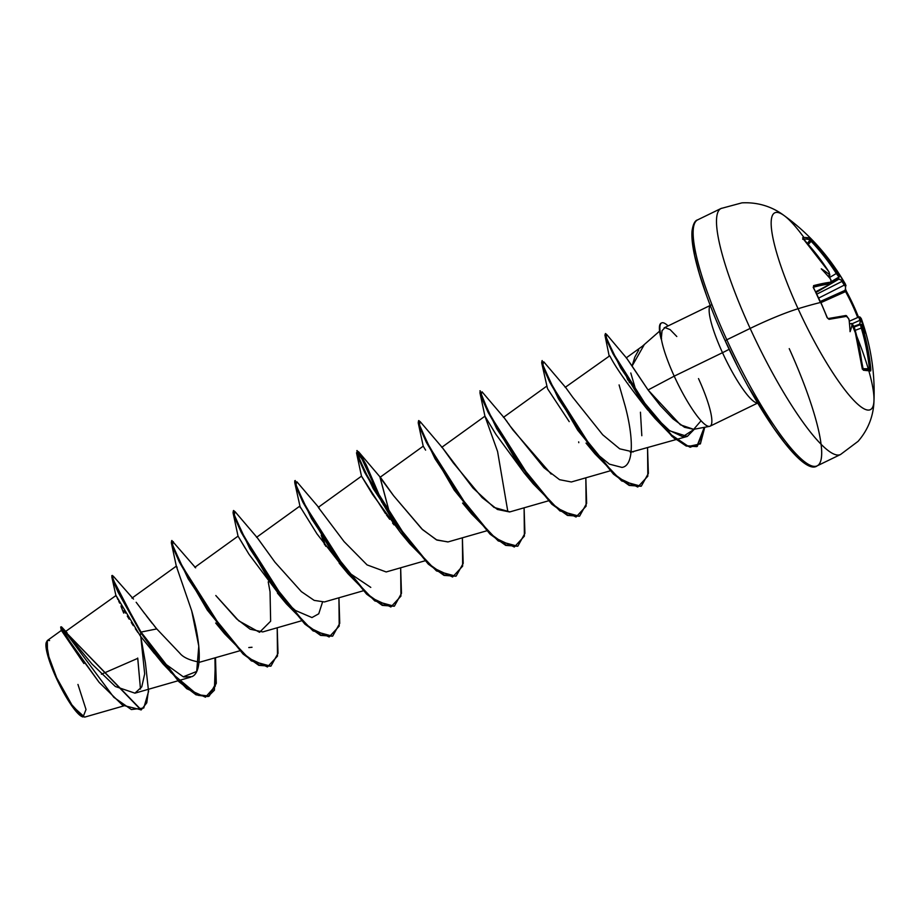 <?xml version="1.0" encoding="UTF-8"?>
<svg xmlns="http://www.w3.org/2000/svg" width="920" height="920" viewBox="0 0 920 920"><rect width="100%" height="100%" fill="white"/><g stroke="black" fill="none" stroke-linecap="round" stroke-linejoin="round"><path stroke-width="1.38" d="M813.257 287.236L813.706 287.96L813.591 285.614L831.22 282.118L830.794 279.645A218.626 208.541 -92.9 0 0 830.196 278.633A160.39 69.126 -142.8 0 0 821.295 268.812A160.39 105.616 -77.6 0 1 829.299 274.447A218.626 28.911 -29.5 0 1 829.668 274.413L829.046 272.044L823.273 263.43L802.688 237.705A217.465 41.032 -50.6 0 1 806.725 237.59A217.465 41.032 -50.6 0 1 810.002 238.441A217.465 41.032 129.4 0 0 806.725 237.59A1.173 1.138 95.7 0 1 806.806 239.154A216.292 40.802 -50.6 0 1 810.06 239.993A1.173 1.15 -65.4 0 0 810.002 238.441L825.539 255.967L839.362 275.39A218.626 28.911 -29.5 0 1 839.523 275.471A160.39 42.366 -79.1 0 0 836.889 270.377A160.39 95.231 -157.3 0 1 842.559 279.875A218.626 215.889 112.3 0 1 843.157 280.899L846.02 285.717M830.841 279.737L831.22 282.118A1.173 1.104 83.2 0 1 830.783 283.751A217.223 26.254 153.9 0 0 813.429 287.189A217.223 26.254 -26.1 0 1 830.783 283.751L831.151 282.67L830.783 283.751L815.706 291.789L830.783 283.751A1.173 1.104 -96.8 0 0 831.22 282.118A218.396 26.392 153.9 0 0 813.591 285.614A1.173 1.012 75.7 0 1 813.418 287.12A1.173 1.012 -104.3 0 0 813.591 285.614L813.51 287.948A217.465 172.063 74.1 0 1 820.686 302.438L820.686 302.438A217.465 172.063 -105.9 0 0 813.51 287.948L813.188 287.258M851.448 323.518A109.399 21.091 -115.9 0 1 873.609 404.122A109.399 21.091 -115.9 0 1 798.077 308.729A54.694 6.336 155.4 0 0 750.156 328.428A136.746 26.369 64.1 0 0 839.902 454.756A136.746 26.369 -115.9 0 1 750.156 328.428L726.8 339.779A136.746 26.369 64.1 0 0 816.546 466.106A136.746 26.369 64.1 0 0 821.1 444.233M853.656 305.762A217.465 208.828 41.7 0 1 858.486 317.147L846.365 291.226A217.465 208.828 -138.3 0 1 853.656 305.762A217.465 208.828 41.7 0 0 846.354 291.249L820.95 302.622L845.549 291.548A216.292 207.702 -138.3 0 1 857.693 317.503A216.292 207.702 41.7 0 0 845.549 291.548L846.365 291.226L845.411 288.822M784.725 216.027A109.399 21.091 64.1 0 0 798.077 308.729A218.799 25.346 -24.6 0 1 820.686 302.438A218.799 25.346 155.4 0 0 798.077 308.729A109.399 21.091 64.1 0 0 874 399.683M789.233 348.622A136.746 26.369 -115.9 0 1 816.546 466.106A136.746 26.369 -115.9 0 1 726.8 339.779L725.19 340.803C715.369 319.309 707.469 299.276 701.477 280.703C694.404 258.555 691.242 242.075 692.001 231.253C692.978 224.353 694.865 220.558 697.647 219.857L720.992 208.506L741.911 202.86C762.461 201.767 776.664 209.944 784.07 215.533C808.921 233.484 829.437 256.45 845.606 284.43L845.641 284.487M77.959 684.445L86.02 709.515L83.053 717.002L71.035 703.926L56.269 677.994A42.032 8.107 64.1 0 0 82.168 716.668M725.213 340.745L736.667 364.573M698.51 378.591A54.257 10.465 -115.9 0 1 709.4 426.374A54.257 10.465 -115.9 0 1 674.222 376.153L722.499 352.693A54.257 10.465 -115.9 0 0 757.597 402.925A54.257 10.465 -115.9 0 1 722.499 352.693A23.437 2.714 155.4 0 0 729.146 349.289A23.437 2.714 -24.6 0 1 722.499 352.693A54.257 10.465 -115.9 0 1 709.952 306.038A54.257 10.465 -115.9 0 0 722.499 352.693L674.222 376.153L648.071 389.976L660.307 405.605L672.969 418.853L684.514 427.271L693.692 429.329L709.55 426.351M638.687 350.094L634.823 357.086L632.086 366.068L648.071 389.976L674.222 376.153A54.257 10.465 -115.9 0 1 661.307 338.617L661.307 338.617A54.257 10.465 64.1 0 0 674.222 376.153A54.257 10.465 64.1 0 0 709.837 426.282M115.966 595.539L65.297 631.695L92.011 664.033L115.368 686.515L134.929 693.162L141.76 686.895L144.681 673.854L140.783 636.559L145.429 662.952L148.568 691.483L143.75 708.02L131.353 709.55L113.804 697.279L61.456 626.819L67.045 632.741M138.563 605.44L136.171 602.278M137.195 603.612L141.335 609.144M142.864 611.202L156.768 628.912L179.86 653.246C183.241 657.443 189.865 660.422 199.732 662.193L239.706 650.808M268.226 581.854L270.043 591.813L270.641 621.207L259.543 632.293L238.751 620.827L215.797 595.516L236.647 618.918L250.159 629.211L262.74 631.925L301.426 620.816M257.278 537.751L274.953 562.189L301.369 591.629L314.191 600.392L324.449 601.944L363.159 590.824M385.549 513.682L361.502 476.157L318.274 507.345L344.057 541.569L367.091 564.914L386.181 571.952L424.879 560.832M380.075 477.33L390.356 515.867L379.994 477.353L393.668 495.811L421.877 529L436.356 539.787L447.913 541.96L486.599 530.851M442.462 447.787L453.226 462.806L482.114 497.605L497.421 509.461L509.622 511.968L548.332 500.859M506.494 420.773L507.104 421.624M508.254 423.269L509.553 425.132M510.508 426.512L543.973 467.739L559.567 479.688L571.354 481.976L610.052 470.867M565.869 387.768L573.172 397.865M630.315 452.364L687.309 436.413L669.783 430.847L647.692 409.917C610.132 362.48 610.19 354.614 609.523 355.959L609.327 355.729M636.168 391.391L630.786 372.991M626.577 358.098L632.086 366.068L643.966 345.195M647.047 409.181L668.84 430.18L682.744 436.701L694.381 429.191L687.309 436.413M565.179 387.377L609.523 355.959M619.091 384.916L625.151 406.042C633.27 436.183 634.501 465.727 621.966 467.417L609.419 464.151L593.607 451.248M622.587 467.268L621.966 467.417M569.227 421.636L547.688 388.941M531.886 481.229L528.322 477.526M495.443 433.584L484.943 416.185L495.949 434.389L524.297 473.075L533.221 483.828L496.719 428.731L479.941 392.805L480.274 390.839L481.206 396.796L488.072 412.286L515.959 460.172L551.793 504.194L567.456 515.418L579.347 516.235L559.947 510.933L533.221 483.828M425.603 450.121L423.223 446.177L379.994 477.353M408.445 541.224L404.892 537.533M394.047 524.883L392.575 523.031M389.712 519.305L386.48 514.97M343.171 567.525L316.963 533.841L299.782 506.149L256.553 537.326M285.005 601.208L295.4 610.455L284.993 601.197M245.283 548.285L238.05 536.141L248.986 554.254L281.451 597.517M252.022 647.266L248.779 647.553M177.123 567.352L176.559 566.421M161.552 661.192L183.264 676.798L196.684 671.462L198.789 646.127L191.693 610.811C200.226 640.435 203.147 672.232 191.889 676.671L183.781 676.947M154.468 653.602L140.196 635.766L115.851 595.24L111.837 577.047L140.518 632.327L118.093 592.192L112.826 580.163L111.803 575.667L112.32 575.414L113.344 579.91L118.611 591.939L141.024 632.074L117.012 588.57L112.527 577.461L113.171 576.058L133.504 599.081M137.908 632.488L135.343 628.705M133.32 625.646L131.261 622.449M129.179 619.16L127.293 616.101M125.488 613.099L124.027 610.627M122.383 607.763L121.152 605.567M119.818 603.152L118.956 601.542M117.909 599.529L117.3 598.345M116.621 596.953L116.299 596.286M137.77 658.341L101.384 674.222L137.77 658.341L140.484 689.068L137.701 658.042M83.904 663.504L61.387 630.407L47.311 640.561L47.472 652.924L56.649 677.73L72.737 706.399L84.617 717.14L123.648 705.939M139.69 606.935L144.624 613.536M146.314 615.768L152.34 623.495M154.606 626.313L156.768 628.912L141.024 632.074L140.196 635.766L162.874 663.757L140.518 632.327L178.848 681.651L196.04 694.841L208.748 696.302L215.786 683.537L214.958 657.915L215.291 686.136L205.47 697.188L186.748 688.712L162.874 663.757M140.978 709.975L60.72 626.934L141.243 709.86L146.763 702.834L148.603 689.23M60.72 626.934L70.127 641.838L99.21 682.456L122.59 705.226L141.243 709.86M99.21 682.456L65.883 636.916M112.194 575.816L111.837 577.047M118.668 600.99L119.542 602.968M121.026 606.452L123.705 613.099M665.01 327.589L662.055 330.659L661.307 338.617L662.055 330.659L665.01 327.589L670.116 329.613L676.798 336.513M692.484 230.564L692.415 241.258L694.761 255.898L699.442 273.907L706.272 294.618M748.811 387.515L773.363 427.547L784.829 443.106L795.168 454.848M861.58 319.711L860.464 317.664A218.396 24.196 -23.1 0 1 861.419 318.975C870.883 346 875.069 373.209 873.977 400.579C873.793 409.929 871.412 425.994 858.095 441.324L840.523 454.514L817.167 465.853C803.309 476.617 758.16 413.413 725.19 340.803L726.8 339.779A136.746 26.369 -115.9 0 1 698.257 219.604A136.746 26.369 64.1 0 0 726.8 339.779L750.156 328.428A136.746 26.369 -115.9 0 1 721.613 208.265A136.746 26.369 64.1 0 0 750.156 328.428A54.694 6.336 -24.6 0 1 798.077 308.729A109.399 21.091 -115.9 0 1 782.471 214.452A109.399 21.091 -115.9 0 1 803.999 237.567M701.074 420.739L693.692 429.329L680.432 424.822L648.071 389.976L626.681 358.214L606.728 334.546L606.061 336.984L613.928 354.338L649.451 410.561L670.473 434.297L688.47 446.43L700.396 443.888L704.777 427.248L697.303 446.372L686.734 445.786L672.566 436.195L639.733 397.198L613.513 353.533L606.855 339.123L605.463 333.523L606.728 334.558M640.446 412.206L641.815 435.712M633.224 451.95L619.7 448.822L602.715 434.792L572.872 397.428M551.172 474.076L512.957 430.008L504.275 417.898L482.022 391.793L481.068 394.668L490.417 415.713L532.887 482.505L557.025 508.047L576.058 517.017L586.109 506.161L585.833 477.825L586.638 503.378L579.611 516.12L567.962 515.165L552.31 503.941L516.476 459.919L488.589 412.045L479.929 390.793M509.933 511.888L494.017 507.414L472.995 488.037L442.543 447.879L420.302 421.785L419.347 424.66L428.697 445.705L471.166 512.497L495.305 538.039L514.326 547.009L524.377 536.153L524.101 507.817L524.917 533.37L517.879 546.112L506.241 545.146L490.578 533.922L454.756 489.9L426.857 442.025L419.991 426.523L418.726 420.532L420.302 421.797M448.086 541.903L436.954 540.086L422.625 529.702L393.668 495.811L380.822 477.882L358.57 451.777L357.615 454.652L366.976 475.686L409.434 542.478L433.584 568.031L452.605 576.99L462.656 566.145L462.38 537.797L463.197 563.362L456.159 576.092L444.509 575.138L428.858 563.914L393.024 519.892L365.136 472.017L358.271 456.515L356.994 450.524L360.077 453.893L366.263 464.922L383.479 505.022L358.57 451.777M274.953 562.189L257.37 537.855L235.129 511.75L234.174 514.636L243.524 535.67L285.993 602.462L310.132 628.004L329.153 636.973L339.204 626.117L338.928 597.781L339.744 623.334L332.706 636.077L321.068 635.122L305.417 623.898L269.583 579.876L241.684 532.001L234.818 516.499L233.553 510.508L235.129 511.761M156.768 628.912L141.024 632.074L170.809 672.347L198.168 695.336L208.07 696.532L214.406 690.195L215.487 657.765L216.292 683.318L209.265 696.06L196.558 694.6L179.354 681.398L141.024 632.074L140.196 635.766M173.397 541.742L172.442 544.617L181.803 565.662L224.261 632.454L248.4 657.995L267.433 666.966L277.483 656.109L277.207 627.773L278.024 653.327L270.986 666.068L259.336 665.114L243.685 653.879L207.851 609.856L179.964 561.982L173.098 546.48L171.821 540.488L195.649 567.847M325.76 546.319L322.724 537.659M319.102 507.874L296.849 481.758L295.895 484.644L305.244 505.69L347.714 572.481L371.853 598.023L390.885 606.981L400.936 596.137L400.66 567.789L401.465 593.354L394.438 606.084L382.789 605.13L367.137 593.906L331.303 549.884L303.416 502.009L296.55 486.507L295.274 480.516L296.033 486.76L302.898 502.262L330.786 550.137L366.62 594.159L382.283 605.383L394.174 606.211L374.773 600.909L348.047 573.792L311.546 518.707L294.768 482.77L294.756 480.757M565.995 387.906L543.743 361.801L542.788 364.688L552.149 385.721L594.619 452.513L618.757 478.055L637.779 487.025L647.83 476.169L647.553 447.833L648.37 473.397L641.332 486.128L629.682 485.173L614.031 473.949L578.197 429.928L550.309 382.053L543.444 366.551L542.167 360.559L542.926 366.804L549.792 382.294L577.691 430.18L613.513 474.191L629.176 485.426L641.067 486.254L621.667 480.941L594.952 453.836L558.44 398.751L541.673 362.813L541.995 360.847M629.452 382.628L628.371 379.799M171.821 540.488L172.58 546.733L179.446 562.235L207.333 610.109L243.167 654.131L258.83 665.356L270.721 666.183L251.321 660.882L224.606 633.776L188.094 578.68L171.327 542.754L171.649 540.787M233.369 510.796L234.312 516.752L241.166 532.243L269.065 580.129L304.899 624.151L320.551 635.375L332.453 636.192L313.053 630.901L286.327 603.784L249.826 548.699L233.047 512.762L233.369 510.796M324.634 544.789L321.241 535.267L324.634 544.789M356.994 450.524L357.753 456.768L364.619 472.259L392.506 520.145L428.341 564.167L444.003 575.391L455.894 576.219L436.494 570.917L409.779 543.8L373.267 488.716L356.5 452.778L363.101 460.126L381.915 502.458L366.079 465.819L356.822 450.811M418.726 420.532L419.485 426.776L426.339 442.278L454.238 490.153L490.072 534.175L505.724 545.399L517.626 546.227L498.226 540.925L471.5 513.82L434.999 458.723L418.22 422.797L418.554 420.831M627.854 380.052L626.646 376.993L627.854 380.052M605.325 333.868L606.337 339.365L613.007 353.786L639.216 397.452L672.048 436.436L686.216 446.039L696.796 446.614L704.26 427.34L700.488 443.336L690.126 447.258L674.222 438.299L655.017 418.45L620.655 367.931L604.934 335.144L605.325 333.868M191.693 610.811L176.329 566.202L171.327 542.754M295.4 610.455L311.96 617.561L318.734 613.801L322.46 602.289M300.322 507.725L294.768 482.77M346.725 571.228L370.783 587.397M361.502 476.169L372.497 494.362L400.844 533.048L409.779 543.8M404.903 537.544L408.457 541.236M507.748 511.06L497.582 451.501L484.955 416.242L479.941 392.805M528.344 477.56L531.898 481.252M547.423 388.263L541.673 362.813M668.104 325.921A52.302 10.085 64.1 0 0 661.56 338.491A52.302 10.085 -115.9 0 1 661.606 322.931A52.302 10.085 -115.9 0 1 668.104 325.921M661.101 323.184A52.302 10.085 64.1 0 0 661.123 339.031A52.302 10.085 -115.9 0 1 661.376 323.07M46.356 642.24A42.032 8.107 64.1 0 0 56.269 677.994L49.346 659.364L46.31 642.436M46.23 642.574L47.346 640.538M47.69 640.355L49.588 640.561M46.023 643.517L48.196 657.064L53.061 670.611L59.834 685.423L67.505 699.246L74.899 709.975L80.879 715.99L83.053 716.898M850.988 323.518L849.482 323.874L851.701 323.587L852.127 324.311A218.626 21.562 -19.7 0 1 852.506 324.3A1.173 1.115 -92.2 0 0 851.425 323.495A1.173 1.115 87.8 0 1 852.506 324.3L854.162 326.887A218.396 211.623 92.6 0 1 862.431 367.85L863.374 370.231A217.465 4.266 0.9 0 1 870.676 370.967L870.791 368.69A218.396 213.831 -80.5 0 0 862.626 327.738L862.201 325.277A218.626 21.562 -19.7 0 1 862.362 325.346A160.39 61.916 -146.3 0 1 865.674 333.258A160.39 112.826 -80.9 0 0 861.453 321.149L860.752 320.608L860.269 321.724A217.453 214.728 -67.7 0 0 859.809 320.355A217.453 214.728 112.3 0 1 860.269 321.724L859.303 325.162L859.809 324.139L854.013 326.289L859.809 324.139L860.395 321.229L860.752 320.608L861.453 321.149A218.626 215.889 -67.7 0 0 861.074 320.034L860.464 317.664L861.074 320.034A218.626 215.889 112.3 0 1 861.453 321.149A160.39 112.826 -80.9 0 1 865.674 333.258A160.39 61.916 -146.3 0 0 862.362 325.346A218.626 21.562 160.3 0 0 862.201 325.277L867.675 348.001L870.849 369.575L870.676 370.967L863.374 370.231L856.934 336.961L854.162 326.887L852.506 324.3A218.626 21.562 160.3 0 0 852.127 324.311A160.39 86.077 -159.2 0 1 850.091 331.683A160.39 51.532 -81.7 0 0 849.102 319.907A218.626 208.541 -92.9 0 0 848.711 318.791L846.871 316.296L829.035 319.332L827.011 317.423A217.465 172.063 -105.9 0 0 820.686 302.438A217.465 172.063 74.1 0 1 827.011 317.423L829.035 319.332A218.396 24.196 -23.1 0 1 846.871 316.296L848.711 318.791A218.626 208.541 87.1 0 1 849.102 319.907L848.815 319.401M829.506 275.045L829.299 276.058A217.453 28.75 150.5 0 0 828.851 276.092L828.207 276.356L828.851 276.092A217.453 28.75 -29.5 0 1 829.299 276.058L828.414 276.586L829.299 276.058A1.173 1.115 -95.2 0 0 829.668 274.413A218.626 28.911 150.5 0 0 829.299 274.447L828.851 276.092L829.299 274.447A160.39 105.616 -77.6 0 0 821.295 268.812A160.39 69.126 -142.8 0 1 830.196 278.633A218.626 208.541 87.1 0 1 830.794 279.645L831.139 283.452M860.625 325.484L861.281 328.049L862.626 327.738L861.281 328.049A217.223 212.681 99.5 0 1 869.4 368.77L862.626 368.702L869.4 368.77A217.223 212.681 -80.5 0 0 861.281 328.049L855.22 330.337L861.281 328.049L860.706 324.541L854.231 326.957M860.614 324.576L854.243 326.979M859.809 320.355L852.231 323.702L859.809 320.355L858.866 316.986L859.809 320.355L861.074 320.034L859.809 320.355M858.843 317.02L849.24 321.264L858.866 316.986L858.981 317.86M820.41 301.438L844.905 290.421A217.223 26.254 153.9 0 0 844.307 285.108L818.788 298.011L844.307 285.108L841.984 281.416A217.453 214.728 -67.7 0 0 841.248 280.174L839.132 278.99L816.051 292.468L839.132 278.99L838.005 278.645L841.248 280.174A217.453 214.728 112.3 0 1 841.984 281.416L816.88 294.112L841.984 281.416L844.307 285.108A217.223 26.254 -26.1 0 1 844.905 290.421L845.549 291.548L844.905 290.421A1.173 1.15 23.1 0 0 845.468 289.834A1.173 1.15 -156.9 0 1 844.905 290.421L820.41 301.438M839.557 276.402L839.523 275.471A218.626 28.911 150.5 0 0 839.362 275.39A1.173 1.161 117.5 0 1 838.948 277.023A217.453 28.75 -29.5 0 1 839.155 277.127L838.005 278.645L831.703 281.808L839.155 277.127A217.453 28.75 150.5 0 0 838.948 277.023L831.622 281.393L838.948 277.023L836.303 273.493A217.223 212.681 -80.5 0 0 810.934 241.086L808.266 244.455L812.015 240.304L810.002 238.441A1.173 1.15 114.6 0 1 810.06 239.993A216.292 40.802 129.4 0 0 806.806 239.154A216.292 40.802 129.4 0 0 803.447 239.189A216.292 40.802 -50.6 0 1 806.806 239.154A1.173 1.138 -84.3 0 0 806.725 237.59A217.465 41.032 129.4 0 0 802.688 237.705L803.654 239.464A218.396 211.623 92.6 0 1 829.046 272.044L829.668 274.413A1.173 1.115 84.8 0 1 829.299 276.058L829.575 275.827M829.334 277.644L836.303 273.493L829.334 277.644M807.346 243.42L810.06 239.993L810.934 241.086A217.223 212.681 99.5 0 1 836.303 273.493L837.522 272.895A218.396 213.831 -80.5 0 0 812.015 240.304L810.934 241.086L810.06 239.993L807.346 243.42M851.115 323.506L854.22 326.899L862.35 369.184L869.687 369.921A1.173 1.161 98.2 0 1 870.676 370.967A1.173 1.161 -81.8 0 0 869.699 369.921A1.173 1.161 98.2 0 0 869.538 369.909L869.4 368.77L869.538 369.909A216.292 4.244 -179.1 0 0 862.799 369.219M862.856 369.357A1.173 1.115 94.5 0 1 863.374 370.231A1.173 1.115 -85.5 0 0 862.73 369.288M849.102 319.907L849.102 319.907A160.39 51.532 -81.7 0 1 850.091 331.683A160.39 86.077 -159.2 0 0 852.127 324.311L851.701 323.587M848.734 318.849L849.022 319.47M848.78 318.803L845.721 315.537A1.173 1.104 84.4 0 1 846.871 316.296A1.173 1.104 -95.6 0 0 845.744 315.537M828 318.561A1.173 1 77.6 0 1 829.035 319.332A1.173 1 -102.4 0 0 828 318.561M827.045 317.503L828.046 318.584L845.721 315.537M862.201 325.277A1.173 1.161 -66.7 0 0 860.706 324.541A1.173 1.161 113.3 0 1 862.201 325.277M820.49 302.726L813.706 287.948M862.109 324.944L861.12 324.53M830.783 283.751L815.718 291.824M860.464 317.664A1.173 1.161 -51.1 0 0 858.9 316.997L860.096 317.147A1.173 1.161 128.9 0 1 860.464 317.664M830.495 279.381L830.196 278.633M845.468 289.834L845.606 284.43A218.396 26.392 153.9 0 0 844.813 283.486A1.173 1.161 130.3 0 1 844.307 285.108A1.173 1.161 -49.7 0 0 844.813 283.486L843.157 280.899L841.984 281.416L843.157 280.899A218.626 215.889 -67.7 0 0 842.559 279.875L842.432 280.589L841.248 280.174L842.432 280.589L842.559 279.875A160.39 95.231 -157.3 0 0 836.889 270.377A160.39 42.366 -79.1 0 1 839.523 275.471L839.615 275.816M803.022 238.728A1.173 1.127 -97.7 0 0 802.688 237.705A1.173 1.127 82.3 0 1 803.033 238.648M838.948 277.023A1.173 1.161 -62.5 0 0 839.362 275.39L837.522 272.895L836.303 273.493L838.948 277.023M83.053 717.002L82.248 716.703M659.571 331.166L641.688 346.828M710.079 426.178L758.356 402.718M134.929 693.162L177.986 680.8M178.572 680.627L190.509 677.2M131.951 598.138L176.329 566.134M194.821 567.329L238.05 536.141M441.726 447.361L484.943 416.185M503.447 417.369L546.675 386.193M626.209 357.891L643.045 345.747M61.375 630.879L60.72 627.325M664.113 327.853L710.93 305.106M578.668 441.864L578.795 442.669M215.671 623.012L224.606 633.776M238.05 536.199L233.047 512.762M277.403 593.032L286.327 603.784M339.123 563.04L348.047 573.792M361.502 476.226L356.5 452.778M423.223 446.246L418.22 422.797M462.565 503.056L471.5 513.82M586.017 443.084L594.952 453.836M609.155 355.902L604.934 335.144M649.336 411.803L655.017 418.45M802.746 239.303L802.93 238.464L829.104 272.055L829.437 276.011L828.437 276.621M861.637 324.599L860.648 324.541M820.87 302.438L827.183 317.4M830.495 279.036L830.863 279.668M860.096 317.147L861.419 318.975M845.549 289.386L846.365 291.226"/></g></svg>
